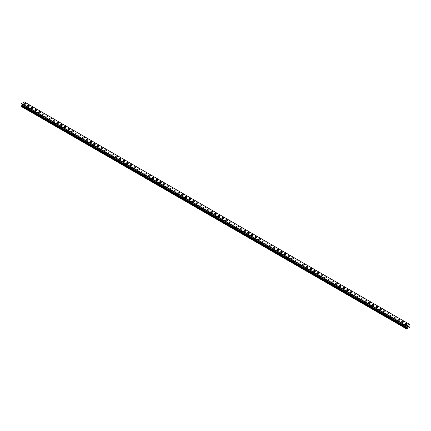 <?xml version="1.0" encoding="UTF-8"?>
<svg xmlns="http://www.w3.org/2000/svg" width="431" height="431" viewBox="0 0 431 431"><rect width="100%" height="100%" fill="white"/><g stroke="black" fill="none" stroke-linecap="round" stroke-linejoin="round"><path stroke-width="0.65" d="M23.84 103.769A0.948 0.55 180 0 1 24.427 103.262A0.948 0.55 180 0 1 25.461 103.381A0.948 0.55 180 0 1 25.741 103.769A0.948 0.55 180 0 1 25.154 104.275A0.948 0.55 180 0 1 24.12 104.157A0.948 0.55 180 0 1 23.84 103.769A0.948 0.55 180 0 1 24.427 103.262A0.948 0.55 180 0 1 25.461 103.381A0.948 0.55 180 0 1 25.741 103.769M27.509 105.886A0.948 0.55 180 0 1 28.096 105.379A0.948 0.55 180 0 1 29.13 105.498A0.948 0.55 180 0 1 29.41 105.886A0.948 0.55 180 0 1 28.823 106.392A0.948 0.55 180 0 1 27.783 106.274A0.948 0.55 180 0 1 27.509 105.886A0.948 0.55 180 0 1 28.096 105.379A0.948 0.55 180 0 1 29.13 105.498A0.948 0.55 180 0 1 29.41 105.886M31.172 108.003A0.948 0.55 180 0 1 31.759 107.497A0.948 0.55 180 0 1 32.799 107.615A0.948 0.55 180 0 1 33.074 108.003A0.948 0.55 180 0 1 32.487 108.51A0.948 0.55 180 0 1 31.452 108.391A0.948 0.55 180 0 1 31.172 108.003A0.948 0.55 180 0 1 31.759 107.497A0.948 0.55 180 0 1 32.799 107.615A0.948 0.55 180 0 1 33.074 108.003M34.841 110.12A0.948 0.55 180 0 1 35.428 109.614A0.948 0.55 180 0 1 36.463 109.733A0.948 0.55 180 0 1 36.743 110.12A0.948 0.55 180 0 1 36.156 110.627A0.948 0.55 180 0 1 35.121 110.508A0.948 0.55 180 0 1 34.841 110.12A0.948 0.55 180 0 1 35.428 109.614A0.948 0.55 180 0 1 36.463 109.733A0.948 0.55 180 0 1 36.743 110.12M38.51 112.238A0.948 0.55 180 0 1 39.097 111.731A0.948 0.55 180 0 1 40.131 111.85A0.948 0.55 180 0 1 40.412 112.238A0.948 0.55 180 0 1 39.824 112.744A0.948 0.55 180 0 1 38.785 112.626A0.948 0.55 180 0 1 38.51 112.238A0.948 0.55 180 0 1 39.097 111.731A0.948 0.55 180 0 1 40.131 111.85A0.948 0.55 180 0 1 40.412 112.238M42.179 114.355A0.948 0.55 180 0 1 42.761 113.849A0.948 0.55 180 0 1 43.8 113.967A0.948 0.55 180 0 1 44.081 114.355A0.948 0.55 180 0 1 43.493 114.861A0.948 0.55 180 0 1 42.453 114.743A0.948 0.55 180 0 1 42.179 114.355A0.948 0.55 180 0 1 42.761 113.849A0.948 0.55 180 0 1 43.8 113.967A0.948 0.55 180 0 1 44.081 114.355M45.842 116.472A0.948 0.55 180 0 1 46.429 115.966A0.948 0.55 180 0 1 47.469 116.084A0.948 0.55 180 0 1 47.744 116.472A0.948 0.55 180 0 1 47.157 116.979A0.948 0.55 180 0 1 46.122 116.86A0.948 0.55 180 0 1 45.842 116.472A0.948 0.55 180 0 1 46.429 115.966A0.948 0.55 180 0 1 47.469 116.084A0.948 0.55 180 0 1 47.744 116.472M49.511 118.59A0.948 0.55 180 0 1 50.098 118.083A0.948 0.55 180 0 1 51.133 118.202A0.948 0.55 180 0 1 51.413 118.59A0.948 0.55 180 0 1 50.826 119.096A0.948 0.55 180 0 1 49.791 118.978A0.948 0.55 180 0 1 49.511 118.59A0.948 0.55 180 0 1 50.098 118.083A0.948 0.55 180 0 1 51.133 118.202A0.948 0.55 180 0 1 51.413 118.59M53.18 120.707A0.948 0.55 180 0 1 53.767 120.201A0.948 0.55 180 0 1 54.802 120.319A0.948 0.55 180 0 1 55.082 120.707A0.948 0.55 180 0 1 54.495 121.213A0.948 0.55 180 0 1 53.455 121.095A0.948 0.55 180 0 1 53.18 120.707A0.948 0.55 180 0 1 53.767 120.201A0.948 0.55 180 0 1 54.802 120.319A0.948 0.55 180 0 1 55.082 120.707M56.849 122.824A0.948 0.55 180 0 1 57.431 122.318A0.948 0.55 180 0 1 58.471 122.436A0.948 0.55 180 0 1 58.751 122.824A0.948 0.55 180 0 1 58.163 123.331A0.948 0.55 180 0 1 57.124 123.212A0.948 0.55 180 0 1 56.849 122.824A0.948 0.55 180 0 1 57.431 122.318A0.948 0.55 180 0 1 58.471 122.436A0.948 0.55 180 0 1 58.751 122.824M60.512 124.942A0.948 0.55 180 0 1 61.1 124.435A0.948 0.55 180 0 1 62.139 124.554A0.948 0.55 180 0 1 62.414 124.942A0.948 0.55 180 0 1 61.827 125.448A0.948 0.55 180 0 1 60.793 125.329A0.948 0.55 180 0 1 60.512 124.942A0.948 0.55 180 0 1 61.1 124.435A0.948 0.55 180 0 1 62.139 124.554A0.948 0.55 180 0 1 62.414 124.942M64.181 127.059A0.948 0.55 180 0 1 64.769 126.552A0.948 0.55 180 0 1 65.803 126.671A0.948 0.55 180 0 1 66.083 127.059A0.948 0.55 180 0 1 65.496 127.565A0.948 0.55 180 0 1 64.461 127.447A0.948 0.55 180 0 1 64.181 127.059A0.948 0.55 180 0 1 64.769 126.552A0.948 0.55 180 0 1 65.803 126.671A0.948 0.55 180 0 1 66.083 127.059M67.85 129.176A0.948 0.55 180 0 1 68.437 128.67A0.948 0.55 180 0 1 69.472 128.788A0.948 0.55 180 0 1 69.752 129.176A0.948 0.55 180 0 1 69.165 129.683A0.948 0.55 180 0 1 68.125 129.564A0.948 0.55 180 0 1 67.85 129.176A0.948 0.55 180 0 1 68.437 128.67A0.948 0.55 180 0 1 69.472 128.788A0.948 0.55 180 0 1 69.752 129.176M71.514 131.293A0.948 0.55 180 0 1 72.101 130.787A0.948 0.55 180 0 1 73.141 130.905A0.948 0.55 180 0 1 73.415 131.293A0.948 0.55 180 0 1 72.834 131.8A0.948 0.55 180 0 1 71.794 131.681A0.948 0.55 180 0 1 71.514 131.293A0.948 0.55 180 0 1 72.101 130.787A0.948 0.55 180 0 1 73.141 130.905A0.948 0.55 180 0 1 73.415 131.293M75.183 133.411A0.948 0.55 180 0 1 75.77 132.904A0.948 0.55 180 0 1 76.81 133.023A0.948 0.55 180 0 1 77.084 133.411A0.948 0.55 180 0 1 76.497 133.917A0.948 0.55 180 0 1 75.463 133.799A0.948 0.55 180 0 1 75.183 133.411A0.948 0.55 180 0 1 75.77 132.904A0.948 0.55 180 0 1 76.81 133.023A0.948 0.55 180 0 1 77.084 133.411M78.851 135.528A0.948 0.55 180 0 1 79.439 135.022A0.948 0.55 180 0 1 80.473 135.14A0.948 0.55 180 0 1 80.753 135.528A0.948 0.55 180 0 1 80.166 136.034A0.948 0.55 180 0 1 79.132 135.916A0.948 0.55 180 0 1 78.851 135.528A0.948 0.55 180 0 1 79.439 135.022A0.948 0.55 180 0 1 80.473 135.14A0.948 0.55 180 0 1 80.753 135.528M82.52 137.645A0.948 0.55 180 0 1 83.108 137.139A0.948 0.55 180 0 1 84.142 137.257A0.948 0.55 180 0 1 84.422 137.645A0.948 0.55 180 0 1 83.835 138.152A0.948 0.55 180 0 1 82.795 138.033A0.948 0.55 180 0 1 82.52 137.645A0.948 0.55 180 0 1 83.108 137.139A0.948 0.55 180 0 1 84.142 137.257A0.948 0.55 180 0 1 84.422 137.645M86.184 139.763A0.948 0.55 180 0 1 86.771 139.256A0.948 0.55 180 0 1 87.811 139.375A0.948 0.55 180 0 1 88.086 139.763A0.948 0.55 180 0 1 87.504 140.269A0.948 0.55 180 0 1 86.464 140.15A0.948 0.55 180 0 1 86.184 139.763A0.948 0.55 180 0 1 86.771 139.256A0.948 0.55 180 0 1 87.811 139.375A0.948 0.55 180 0 1 88.086 139.763M89.853 141.88A0.948 0.55 180 0 1 90.44 141.373A0.948 0.55 180 0 1 91.48 141.492A0.948 0.55 180 0 1 91.755 141.88A0.948 0.55 180 0 1 91.167 142.386A0.948 0.55 180 0 1 90.133 142.268A0.948 0.55 180 0 1 89.853 141.88A0.948 0.55 180 0 1 90.44 141.373A0.948 0.55 180 0 1 91.48 141.492A0.948 0.55 180 0 1 91.755 141.88M93.522 143.997A0.948 0.55 180 0 1 94.109 143.491A0.948 0.55 180 0 1 95.143 143.609A0.948 0.55 180 0 1 95.423 143.997A0.948 0.55 180 0 1 94.836 144.504A0.948 0.55 180 0 1 93.802 144.385A0.948 0.55 180 0 1 93.522 143.997A0.948 0.55 180 0 1 94.109 143.491A0.948 0.55 180 0 1 95.143 143.609A0.948 0.55 180 0 1 95.423 143.997M97.191 146.114A0.948 0.55 180 0 1 97.778 145.608A0.948 0.55 180 0 1 98.812 145.726A0.948 0.55 180 0 1 99.092 146.12A0.948 0.55 180 0 1 98.505 146.621A0.948 0.55 180 0 1 97.465 146.502A0.948 0.55 180 0 1 97.191 146.114A0.948 0.55 180 0 1 97.778 145.608A0.948 0.55 180 0 1 98.812 145.726A0.948 0.55 180 0 1 99.092 146.114M100.854 148.232A0.948 0.55 180 0 1 101.441 147.725A0.948 0.55 180 0 1 102.481 147.844A0.948 0.55 180 0 1 102.756 148.237A0.948 0.55 180 0 1 102.169 148.738A0.948 0.55 180 0 1 101.134 148.62A0.948 0.55 180 0 1 100.854 148.232A0.948 0.55 180 0 1 101.441 147.725A0.948 0.55 180 0 1 102.481 147.844A0.948 0.55 180 0 1 102.756 148.232M104.523 150.354A0.948 0.55 180 0 1 105.11 149.843A0.948 0.55 180 0 1 106.145 149.966A0.948 0.55 180 0 1 106.425 150.354M106.145 149.961A0.948 0.55 180 0 1 106.425 150.349A0.948 0.55 180 0 1 105.837 150.855A0.948 0.55 180 0 1 104.803 150.737A0.948 0.55 180 0 1 104.523 150.349A0.948 0.55 180 0 1 105.11 149.843A0.948 0.55 180 0 1 106.145 149.961M108.192 152.466A0.948 0.55 180 0 1 108.779 151.96A0.948 0.55 180 0 1 109.813 152.078A0.948 0.55 180 0 1 110.094 152.472A0.948 0.55 180 0 1 109.506 152.973A0.948 0.55 180 0 1 108.472 152.854A0.948 0.55 180 0 1 108.192 152.466A0.948 0.55 180 0 1 108.779 151.96A0.948 0.55 180 0 1 109.813 152.084A0.948 0.55 180 0 1 110.094 152.466M111.861 154.584A0.948 0.55 180 0 1 112.448 154.077A0.948 0.55 180 0 1 113.482 154.196A0.948 0.55 180 0 1 113.762 154.589A0.948 0.55 180 0 1 113.175 155.09A0.948 0.55 180 0 1 112.135 154.971A0.948 0.55 180 0 1 111.861 154.584A0.948 0.55 180 0 1 112.448 154.077A0.948 0.55 180 0 1 113.482 154.201A0.948 0.55 180 0 1 113.762 154.584M115.524 156.701A0.948 0.55 180 0 1 116.111 156.194A0.948 0.55 180 0 1 117.151 156.313A0.948 0.55 180 0 1 117.426 156.706A0.948 0.55 180 0 1 116.839 157.213A0.948 0.55 180 0 1 115.804 157.089A0.948 0.55 180 0 1 115.524 156.701A0.948 0.55 180 0 1 116.111 156.194A0.948 0.55 180 0 1 117.151 156.318A0.948 0.55 180 0 1 117.426 156.701M120.815 158.436A0.948 0.55 180 0 1 121.095 158.823A0.948 0.55 180 0 1 120.508 159.33A0.948 0.55 180 0 1 119.473 159.206A0.948 0.55 180 0 1 119.193 158.818A0.948 0.55 180 0 1 119.78 158.317A0.948 0.55 180 0 1 120.815 158.436M119.193 158.818A0.948 0.55 180 0 1 119.78 158.312A0.948 0.55 180 0 1 120.815 158.43A0.948 0.55 180 0 1 121.095 158.818M122.862 160.941A0.948 0.55 180 0 1 123.449 160.434A0.948 0.55 180 0 1 124.484 160.553A0.948 0.55 180 0 1 124.764 160.941M124.484 160.547A0.948 0.55 180 0 1 124.764 160.935A0.948 0.55 180 0 1 124.176 161.447A0.948 0.55 180 0 1 123.142 161.323A0.948 0.55 180 0 1 122.862 160.935A0.948 0.55 180 0 1 123.449 160.429A0.948 0.55 180 0 1 124.484 160.547M126.531 163.053A0.948 0.55 180 0 1 127.118 162.546A0.948 0.55 180 0 1 128.152 162.665A0.948 0.55 180 0 1 128.433 163.058A0.948 0.55 180 0 1 127.845 163.565A0.948 0.55 180 0 1 126.806 163.446A0.948 0.55 180 0 1 126.531 163.053A0.948 0.55 180 0 1 127.118 162.552A0.948 0.55 180 0 1 128.152 162.67A0.948 0.55 180 0 1 128.433 163.053M130.194 165.17A0.948 0.55 180 0 1 130.782 164.664A0.948 0.55 180 0 1 131.821 164.782A0.948 0.55 180 0 1 132.096 165.175A0.948 0.55 180 0 1 131.509 165.682A0.948 0.55 180 0 1 130.474 165.563A0.948 0.55 180 0 1 130.194 165.17A0.948 0.55 180 0 1 130.782 164.669A0.948 0.55 180 0 1 131.821 164.787A0.948 0.55 180 0 1 132.096 165.17M133.863 167.287A0.948 0.55 180 0 1 134.45 166.781A0.948 0.55 180 0 1 135.485 166.899A0.948 0.55 180 0 1 135.765 167.293A0.948 0.55 180 0 1 135.178 167.799A0.948 0.55 180 0 1 134.143 167.681A0.948 0.55 180 0 1 133.863 167.287A0.948 0.55 180 0 1 134.45 166.786A0.948 0.55 180 0 1 135.485 166.905A0.948 0.55 180 0 1 135.765 167.287M139.154 169.022A0.948 0.55 180 0 1 139.434 169.41A0.948 0.55 180 0 1 138.847 169.916A0.948 0.55 180 0 1 137.812 169.798A0.948 0.55 180 0 1 137.532 169.41A0.948 0.55 180 0 1 138.119 168.904A0.948 0.55 180 0 1 139.154 169.022M137.532 169.41A0.948 0.55 180 0 1 138.119 168.898A0.948 0.55 180 0 1 139.154 169.017A0.948 0.55 180 0 1 139.434 169.41M141.201 171.527A0.948 0.55 180 0 1 141.788 171.015A0.948 0.55 180 0 1 142.823 171.134A0.948 0.55 180 0 1 143.103 171.527A0.948 0.55 180 0 1 142.516 172.034A0.948 0.55 180 0 1 141.476 171.915A0.948 0.55 180 0 1 141.201 171.527A0.948 0.55 180 0 1 141.788 171.021A0.948 0.55 180 0 1 142.823 171.139A0.948 0.55 180 0 1 143.103 171.527M144.864 173.645A0.948 0.55 180 0 1 145.452 173.133A0.948 0.55 180 0 1 146.492 173.257A0.948 0.55 180 0 1 146.766 173.645A0.948 0.55 180 0 1 146.179 174.151A0.948 0.55 180 0 1 145.145 174.032A0.948 0.55 180 0 1 144.864 173.645A0.948 0.55 180 0 1 145.452 173.138A0.948 0.55 180 0 1 146.492 173.257A0.948 0.55 180 0 1 146.766 173.645M148.533 175.762A0.948 0.55 180 0 1 149.121 175.25A0.948 0.55 180 0 1 150.155 175.374A0.948 0.55 180 0 1 150.435 175.762A0.948 0.55 180 0 1 149.848 176.268A0.948 0.55 180 0 1 148.814 176.15A0.948 0.55 180 0 1 148.533 175.762A0.948 0.55 180 0 1 149.121 175.255A0.948 0.55 180 0 1 150.155 175.374A0.948 0.55 180 0 1 150.435 175.762M152.202 177.879A0.948 0.55 180 0 1 152.79 177.367A0.948 0.55 180 0 1 153.824 177.491A0.948 0.55 180 0 1 154.104 177.879A0.948 0.55 180 0 1 153.517 178.386A0.948 0.55 180 0 1 152.482 178.267A0.948 0.55 180 0 1 152.202 177.879A0.948 0.55 180 0 1 152.79 177.373A0.948 0.55 180 0 1 153.824 177.491A0.948 0.55 180 0 1 154.104 177.879M155.871 179.996A0.948 0.55 180 0 1 156.458 179.485A0.948 0.55 180 0 1 157.493 179.608A0.948 0.55 180 0 1 157.773 179.996A0.948 0.55 180 0 1 157.186 180.503A0.948 0.55 180 0 1 156.146 180.384A0.948 0.55 180 0 1 155.871 179.996A0.948 0.55 180 0 1 156.458 179.49A0.948 0.55 180 0 1 157.493 179.608A0.948 0.55 180 0 1 157.773 179.996M159.535 182.114A0.948 0.55 180 0 1 160.122 181.607A0.948 0.55 180 0 1 161.162 181.726A0.948 0.55 180 0 1 161.436 182.114A0.948 0.55 180 0 1 160.849 182.62A0.948 0.55 180 0 1 159.815 182.502A0.948 0.55 180 0 1 159.535 182.114A0.948 0.55 180 0 1 160.122 181.607A0.948 0.55 180 0 1 161.162 181.726A0.948 0.55 180 0 1 161.436 182.114M163.204 184.231A0.948 0.55 180 0 1 163.791 183.725A0.948 0.55 180 0 1 164.825 183.843A0.948 0.55 180 0 1 165.105 184.231A0.948 0.55 180 0 1 164.518 184.737A0.948 0.55 180 0 1 163.484 184.619A0.948 0.55 180 0 1 163.204 184.231A0.948 0.55 180 0 1 163.791 183.725A0.948 0.55 180 0 1 164.825 183.843A0.948 0.55 180 0 1 165.105 184.231M166.872 186.348A0.948 0.55 180 0 1 167.46 185.842A0.948 0.55 180 0 1 168.494 185.96A0.948 0.55 180 0 1 168.774 186.348A0.948 0.55 180 0 1 168.187 186.855A0.948 0.55 180 0 1 167.153 186.736A0.948 0.55 180 0 1 166.872 186.348A0.948 0.55 180 0 1 167.46 185.842A0.948 0.55 180 0 1 168.494 185.96A0.948 0.55 180 0 1 168.774 186.348M170.541 188.466A0.948 0.55 180 0 1 171.129 187.959A0.948 0.55 180 0 1 172.163 188.078A0.948 0.55 180 0 1 172.443 188.466A0.948 0.55 180 0 1 171.856 188.972A0.948 0.55 180 0 1 170.816 188.853A0.948 0.55 180 0 1 170.541 188.466A0.948 0.55 180 0 1 171.129 187.959A0.948 0.55 180 0 1 172.163 188.078A0.948 0.55 180 0 1 172.443 188.466M174.205 190.583A0.948 0.55 180 0 1 174.792 190.076A0.948 0.55 180 0 1 175.832 190.195A0.948 0.55 180 0 1 176.107 190.583A0.948 0.55 180 0 1 175.519 191.089A0.948 0.55 180 0 1 174.485 190.971A0.948 0.55 180 0 1 174.205 190.583A0.948 0.55 180 0 1 174.792 190.076A0.948 0.55 180 0 1 175.832 190.195A0.948 0.55 180 0 1 176.107 190.583M177.874 192.7A0.948 0.55 180 0 1 178.461 192.194A0.948 0.55 180 0 1 179.495 192.312A0.948 0.55 180 0 1 179.775 192.7A0.948 0.55 180 0 1 179.188 193.207A0.948 0.55 180 0 1 178.154 193.088A0.948 0.55 180 0 1 177.874 192.7A0.948 0.55 180 0 1 178.461 192.194A0.948 0.55 180 0 1 179.495 192.312A0.948 0.55 180 0 1 179.775 192.7M181.543 194.817A0.948 0.55 180 0 1 182.13 194.311A0.948 0.55 180 0 1 183.164 194.429A0.948 0.55 180 0 1 183.444 194.817A0.948 0.55 180 0 1 182.857 195.324A0.948 0.55 180 0 1 181.823 195.205A0.948 0.55 180 0 1 181.543 194.817A0.948 0.55 180 0 1 182.13 194.311A0.948 0.55 180 0 1 183.164 194.429A0.948 0.55 180 0 1 183.444 194.817M185.211 196.935A0.948 0.55 180 0 1 185.799 196.428A0.948 0.55 180 0 1 186.833 196.547A0.948 0.55 180 0 1 187.113 196.935A0.948 0.55 180 0 1 186.526 197.441A0.948 0.55 180 0 1 185.486 197.323A0.948 0.55 180 0 1 185.211 196.935A0.948 0.55 180 0 1 185.799 196.428A0.948 0.55 180 0 1 186.833 196.547A0.948 0.55 180 0 1 187.113 196.935M188.875 199.052A0.948 0.55 180 0 1 189.462 198.546A0.948 0.55 180 0 1 190.502 198.664A0.948 0.55 180 0 1 190.777 199.052A0.948 0.55 180 0 1 190.19 199.558A0.948 0.55 180 0 1 189.155 199.44A0.948 0.55 180 0 1 188.875 199.052A0.948 0.55 180 0 1 189.462 198.546A0.948 0.55 180 0 1 190.502 198.664A0.948 0.55 180 0 1 190.777 199.052M192.544 201.169A0.948 0.55 180 0 1 193.131 200.663A0.948 0.55 180 0 1 194.165 200.781A0.948 0.55 180 0 1 194.446 201.169A0.948 0.55 180 0 1 193.858 201.676A0.948 0.55 180 0 1 192.824 201.557A0.948 0.55 180 0 1 192.544 201.169A0.948 0.55 180 0 1 193.131 200.663A0.948 0.55 180 0 1 194.165 200.781A0.948 0.55 180 0 1 194.446 201.169M196.213 203.287A0.948 0.55 180 0 1 196.8 202.78A0.948 0.55 180 0 1 197.834 202.899A0.948 0.55 180 0 1 198.115 203.287A0.948 0.55 180 0 1 197.527 203.793A0.948 0.55 180 0 1 196.488 203.674A0.948 0.55 180 0 1 196.213 203.287A0.948 0.55 180 0 1 196.8 202.78A0.948 0.55 180 0 1 197.834 202.899A0.948 0.55 180 0 1 198.115 203.287M199.882 205.404A0.948 0.55 180 0 1 200.463 204.897A0.948 0.55 180 0 1 201.503 205.016A0.948 0.55 180 0 1 201.783 205.404A0.948 0.55 180 0 1 201.196 205.91A0.948 0.55 180 0 1 200.156 205.792A0.948 0.55 180 0 1 199.882 205.404A0.948 0.55 180 0 1 200.463 204.897A0.948 0.55 180 0 1 201.503 205.016A0.948 0.55 180 0 1 201.783 205.404M203.545 207.521A0.948 0.55 180 0 1 204.132 207.015A0.948 0.55 180 0 1 205.172 207.133A0.948 0.55 180 0 1 205.447 207.521A0.948 0.55 180 0 1 204.86 208.028A0.948 0.55 180 0 1 203.825 207.909A0.948 0.55 180 0 1 203.545 207.521A0.948 0.55 180 0 1 204.132 207.015A0.948 0.55 180 0 1 205.172 207.133A0.948 0.55 180 0 1 205.447 207.521M207.214 209.638A0.948 0.55 180 0 1 207.801 209.132A0.948 0.55 180 0 1 208.836 209.25A0.948 0.55 180 0 1 209.116 209.638A0.948 0.55 180 0 1 208.529 210.145A0.948 0.55 180 0 1 207.494 210.026A0.948 0.55 180 0 1 207.214 209.638A0.948 0.55 180 0 1 207.801 209.132A0.948 0.55 180 0 1 208.836 209.25A0.948 0.55 180 0 1 209.116 209.638M210.883 211.756A0.948 0.55 180 0 1 211.47 211.249A0.948 0.55 180 0 1 212.505 211.368A0.948 0.55 180 0 1 212.785 211.756A0.948 0.55 180 0 1 212.197 212.262A0.948 0.55 180 0 1 211.158 212.144A0.948 0.55 180 0 1 210.883 211.756A0.948 0.55 180 0 1 211.47 211.249A0.948 0.55 180 0 1 212.505 211.368A0.948 0.55 180 0 1 212.785 211.756M214.552 213.873A0.948 0.55 180 0 1 215.134 213.367A0.948 0.55 180 0 1 216.173 213.485A0.948 0.55 180 0 1 216.448 213.873A0.948 0.55 180 0 1 215.866 214.379A0.948 0.55 180 0 1 214.827 214.261A0.948 0.55 180 0 1 214.552 213.873A0.948 0.55 180 0 1 215.134 213.367A0.948 0.55 180 0 1 216.173 213.485A0.948 0.55 180 0 1 216.448 213.873M218.215 215.99A0.948 0.55 180 0 1 218.803 215.484A0.948 0.55 180 0 1 219.842 215.602A0.948 0.55 180 0 1 220.117 215.99A0.948 0.55 180 0 1 219.53 216.497A0.948 0.55 180 0 1 218.495 216.378A0.948 0.55 180 0 1 218.215 215.99A0.948 0.55 180 0 1 218.803 215.484A0.948 0.55 180 0 1 219.842 215.602A0.948 0.55 180 0 1 220.117 215.99M221.884 218.108A0.948 0.55 180 0 1 222.471 217.601A0.948 0.55 180 0 1 223.506 217.72A0.948 0.55 180 0 1 223.786 218.108A0.948 0.55 180 0 1 223.199 218.614A0.948 0.55 180 0 1 222.164 218.495A0.948 0.55 180 0 1 221.884 218.108A0.948 0.55 180 0 1 222.471 217.601A0.948 0.55 180 0 1 223.506 217.72A0.948 0.55 180 0 1 223.786 218.108M225.553 220.225A0.948 0.55 180 0 1 226.14 219.718A0.948 0.55 180 0 1 227.175 219.837A0.948 0.55 180 0 1 227.455 220.225A0.948 0.55 180 0 1 226.868 220.731A0.948 0.55 180 0 1 225.828 220.613A0.948 0.55 180 0 1 225.553 220.225A0.948 0.55 180 0 1 226.14 219.718A0.948 0.55 180 0 1 227.175 219.837A0.948 0.55 180 0 1 227.455 220.225M229.217 222.342A0.948 0.55 180 0 1 229.804 221.836A0.948 0.55 180 0 1 230.844 221.954A0.948 0.55 180 0 1 231.118 222.342A0.948 0.55 180 0 1 230.537 222.849A0.948 0.55 180 0 1 229.497 222.73A0.948 0.55 180 0 1 229.217 222.342A0.948 0.55 180 0 1 229.804 221.836A0.948 0.55 180 0 1 230.844 221.954A0.948 0.55 180 0 1 231.118 222.342M232.885 224.459A0.948 0.55 180 0 1 233.473 223.953A0.948 0.55 180 0 1 234.512 224.072A0.948 0.55 180 0 1 234.787 224.459A0.948 0.55 180 0 1 234.2 224.966A0.948 0.55 180 0 1 233.166 224.847A0.948 0.55 180 0 1 232.885 224.459A0.948 0.55 180 0 1 233.473 223.953A0.948 0.55 180 0 1 234.512 224.072A0.948 0.55 180 0 1 234.787 224.459M236.554 226.577A0.948 0.55 180 0 1 237.142 226.07A0.948 0.55 180 0 1 238.176 226.189A0.948 0.55 180 0 1 238.456 226.577A0.948 0.55 180 0 1 237.869 227.083A0.948 0.55 180 0 1 236.834 226.965A0.948 0.55 180 0 1 236.554 226.577A0.948 0.55 180 0 1 237.142 226.07A0.948 0.55 180 0 1 238.176 226.189A0.948 0.55 180 0 1 238.456 226.577M240.223 228.694A0.948 0.55 180 0 1 240.81 228.188A0.948 0.55 180 0 1 241.845 228.306A0.948 0.55 180 0 1 242.125 228.694A0.948 0.55 180 0 1 241.538 229.2A0.948 0.55 180 0 1 240.498 229.082A0.948 0.55 180 0 1 240.223 228.694A0.948 0.55 180 0 1 240.81 228.188A0.948 0.55 180 0 1 241.845 228.306A0.948 0.55 180 0 1 242.125 228.694M243.887 230.811A0.948 0.55 180 0 1 244.474 230.305A0.948 0.55 180 0 1 245.514 230.423A0.948 0.55 180 0 1 245.789 230.811A0.948 0.55 180 0 1 245.201 231.318A0.948 0.55 180 0 1 244.167 231.199A0.948 0.55 180 0 1 243.887 230.811A0.948 0.55 180 0 1 244.474 230.305A0.948 0.55 180 0 1 245.514 230.423A0.948 0.55 180 0 1 245.789 230.811M247.556 232.929A0.948 0.55 180 0 1 248.143 232.422A0.948 0.55 180 0 1 249.177 232.541A0.948 0.55 180 0 1 249.457 232.929A0.948 0.55 180 0 1 248.87 233.435A0.948 0.55 180 0 1 247.836 233.316A0.948 0.55 180 0 1 247.556 232.929A0.948 0.55 180 0 1 248.143 232.422A0.948 0.55 180 0 1 249.177 232.541A0.948 0.55 180 0 1 249.457 232.929M251.225 235.046A0.948 0.55 180 0 1 251.812 234.539A0.948 0.55 180 0 1 252.846 234.658A0.948 0.55 180 0 1 253.126 235.051A0.948 0.55 180 0 1 252.539 235.552A0.948 0.55 180 0 1 251.505 235.434A0.948 0.55 180 0 1 251.225 235.046A0.948 0.55 180 0 1 251.812 234.539A0.948 0.55 180 0 1 252.846 234.658A0.948 0.55 180 0 1 253.126 235.046M254.893 237.163A0.948 0.55 180 0 1 255.481 236.657A0.948 0.55 180 0 1 256.515 236.775A0.948 0.55 180 0 1 256.795 237.169A0.948 0.55 180 0 1 256.208 237.67A0.948 0.55 180 0 1 255.168 237.551A0.948 0.55 180 0 1 254.893 237.163A0.948 0.55 180 0 1 255.481 236.657A0.948 0.55 180 0 1 256.515 236.775A0.948 0.55 180 0 1 256.795 237.163M260.184 238.898A0.948 0.55 180 0 1 260.459 239.286A0.948 0.55 180 0 1 259.871 239.787A0.948 0.55 180 0 1 258.837 239.668A0.948 0.55 180 0 1 258.557 239.28A0.948 0.55 180 0 1 259.144 238.774A0.948 0.55 180 0 1 260.184 238.898M258.557 239.28A0.948 0.55 180 0 1 259.144 238.774A0.948 0.55 180 0 1 260.184 238.893A0.948 0.55 180 0 1 260.459 239.28M262.226 241.403A0.948 0.55 180 0 1 262.813 240.891A0.948 0.55 180 0 1 263.847 241.015A0.948 0.55 180 0 1 264.128 241.403M263.847 241.01A0.948 0.55 180 0 1 264.128 241.398A0.948 0.55 180 0 1 263.54 241.904A0.948 0.55 180 0 1 262.506 241.786A0.948 0.55 180 0 1 262.226 241.398A0.948 0.55 180 0 1 262.813 240.891A0.948 0.55 180 0 1 263.847 241.01M265.895 243.515A0.948 0.55 180 0 1 266.482 243.009A0.948 0.55 180 0 1 267.516 243.127A0.948 0.55 180 0 1 267.796 243.52A0.948 0.55 180 0 1 267.209 244.021A0.948 0.55 180 0 1 266.175 243.903A0.948 0.55 180 0 1 265.895 243.515A0.948 0.55 180 0 1 266.482 243.009A0.948 0.55 180 0 1 267.516 243.132A0.948 0.55 180 0 1 267.796 243.515M269.564 245.632A0.948 0.55 180 0 1 270.151 245.126A0.948 0.55 180 0 1 271.185 245.244A0.948 0.55 180 0 1 271.465 245.638A0.948 0.55 180 0 1 270.878 246.144A0.948 0.55 180 0 1 269.838 246.02A0.948 0.55 180 0 1 269.564 245.632A0.948 0.55 180 0 1 270.151 245.126A0.948 0.55 180 0 1 271.185 245.25A0.948 0.55 180 0 1 271.465 245.632M273.227 247.75A0.948 0.55 180 0 1 273.814 247.243A0.948 0.55 180 0 1 274.854 247.362A0.948 0.55 180 0 1 275.129 247.755A0.948 0.55 180 0 1 274.542 248.261A0.948 0.55 180 0 1 273.507 248.137A0.948 0.55 180 0 1 273.227 247.75A0.948 0.55 180 0 1 273.814 247.249A0.948 0.55 180 0 1 274.854 247.367A0.948 0.55 180 0 1 275.129 247.75M278.518 249.484A0.948 0.55 180 0 1 278.798 249.872A0.948 0.55 180 0 1 278.21 250.379A0.948 0.55 180 0 1 277.176 250.255A0.948 0.55 180 0 1 276.896 249.867A0.948 0.55 180 0 1 277.483 249.366A0.948 0.55 180 0 1 278.518 249.484M276.896 249.867A0.948 0.55 180 0 1 277.483 249.36A0.948 0.55 180 0 1 278.518 249.479A0.948 0.55 180 0 1 278.798 249.867M280.565 251.99A0.948 0.55 180 0 1 281.152 251.483A0.948 0.55 180 0 1 282.186 251.602A0.948 0.55 180 0 1 282.467 251.99M282.186 251.596A0.948 0.55 180 0 1 282.467 251.984A0.948 0.55 180 0 1 281.879 252.496A0.948 0.55 180 0 1 280.845 252.377A0.948 0.55 180 0 1 280.565 251.984A0.948 0.55 180 0 1 281.152 251.478A0.948 0.55 180 0 1 282.186 251.596M284.234 254.101A0.948 0.55 180 0 1 284.821 253.595A0.948 0.55 180 0 1 285.855 253.714A0.948 0.55 180 0 1 286.136 254.107A0.948 0.55 180 0 1 285.548 254.613A0.948 0.55 180 0 1 284.508 254.495A0.948 0.55 180 0 1 284.234 254.101A0.948 0.55 180 0 1 284.821 253.6A0.948 0.55 180 0 1 285.855 253.719A0.948 0.55 180 0 1 286.136 254.101M287.897 256.219A0.948 0.55 180 0 1 288.484 255.712A0.948 0.55 180 0 1 289.524 255.831A0.948 0.55 180 0 1 289.799 256.224A0.948 0.55 180 0 1 289.212 256.731A0.948 0.55 180 0 1 288.177 256.612A0.948 0.55 180 0 1 287.897 256.219A0.948 0.55 180 0 1 288.484 255.718A0.948 0.55 180 0 1 289.524 255.836A0.948 0.55 180 0 1 289.799 256.219M291.566 258.341A0.948 0.55 180 0 1 292.153 257.83A0.948 0.55 180 0 1 293.188 257.948A0.948 0.55 180 0 1 293.468 258.341A0.948 0.55 180 0 1 292.881 258.848A0.948 0.55 180 0 1 291.846 258.729A0.948 0.55 180 0 1 291.566 258.341A0.948 0.55 180 0 1 292.153 257.835A0.948 0.55 180 0 1 293.188 257.953A0.948 0.55 180 0 1 293.468 258.341M296.857 260.071A0.948 0.55 180 0 1 297.137 260.459A0.948 0.55 180 0 1 296.55 260.965A0.948 0.55 180 0 1 295.515 260.847A0.948 0.55 180 0 1 295.235 260.459A0.948 0.55 180 0 1 295.822 259.952A0.948 0.55 180 0 1 296.857 260.071M295.235 260.459A0.948 0.55 180 0 1 295.822 259.947A0.948 0.55 180 0 1 296.857 260.065A0.948 0.55 180 0 1 297.137 260.459M298.904 262.576A0.948 0.55 180 0 1 299.491 262.064A0.948 0.55 180 0 1 300.526 262.188A0.948 0.55 180 0 1 300.806 262.576A0.948 0.55 180 0 1 300.218 263.082A0.948 0.55 180 0 1 299.179 262.964A0.948 0.55 180 0 1 298.904 262.576A0.948 0.55 180 0 1 299.491 262.07A0.948 0.55 180 0 1 300.526 262.188A0.948 0.55 180 0 1 300.806 262.576M302.567 264.693A0.948 0.55 180 0 1 303.155 264.181A0.948 0.55 180 0 1 304.194 264.305A0.948 0.55 180 0 1 304.469 264.693A0.948 0.55 180 0 1 303.882 265.2A0.948 0.55 180 0 1 302.848 265.081A0.948 0.55 180 0 1 302.567 264.693A0.948 0.55 180 0 1 303.155 264.187A0.948 0.55 180 0 1 304.194 264.305A0.948 0.55 180 0 1 304.469 264.693M306.236 266.811A0.948 0.55 180 0 1 306.824 266.299A0.948 0.55 180 0 1 307.858 266.423A0.948 0.55 180 0 1 308.138 266.811A0.948 0.55 180 0 1 307.551 267.317A0.948 0.55 180 0 1 306.516 267.198A0.948 0.55 180 0 1 306.236 266.811A0.948 0.55 180 0 1 306.824 266.304A0.948 0.55 180 0 1 307.858 266.423A0.948 0.55 180 0 1 308.138 266.811M309.905 268.928A0.948 0.55 180 0 1 310.492 268.416A0.948 0.55 180 0 1 311.527 268.54A0.948 0.55 180 0 1 311.807 268.928A0.948 0.55 180 0 1 311.22 269.434A0.948 0.55 180 0 1 310.185 269.316A0.948 0.55 180 0 1 309.905 268.928A0.948 0.55 180 0 1 310.492 268.421A0.948 0.55 180 0 1 311.527 268.54A0.948 0.55 180 0 1 311.807 268.928M313.574 271.045A0.948 0.55 180 0 1 314.161 270.539A0.948 0.55 180 0 1 315.196 270.657A0.948 0.55 180 0 1 315.476 271.045A0.948 0.55 180 0 1 314.889 271.552A0.948 0.55 180 0 1 313.849 271.433A0.948 0.55 180 0 1 313.574 271.045A0.948 0.55 180 0 1 314.161 270.539A0.948 0.55 180 0 1 315.196 270.657A0.948 0.55 180 0 1 315.476 271.045M317.238 273.162A0.948 0.55 180 0 1 317.825 272.656A0.948 0.55 180 0 1 318.865 272.775A0.948 0.55 180 0 1 319.139 273.162A0.948 0.55 180 0 1 318.552 273.669A0.948 0.55 180 0 1 317.518 273.55A0.948 0.55 180 0 1 317.238 273.162A0.948 0.55 180 0 1 317.825 272.656A0.948 0.55 180 0 1 318.865 272.775A0.948 0.55 180 0 1 319.139 273.162M320.906 275.28A0.948 0.55 180 0 1 321.494 274.773A0.948 0.55 180 0 1 322.528 274.892A0.948 0.55 180 0 1 322.808 275.28A0.948 0.55 180 0 1 322.221 275.786A0.948 0.55 180 0 1 321.187 275.668A0.948 0.55 180 0 1 320.906 275.28A0.948 0.55 180 0 1 321.494 274.773A0.948 0.55 180 0 1 322.528 274.892A0.948 0.55 180 0 1 322.808 275.28M324.575 277.397A0.948 0.55 180 0 1 325.163 276.891A0.948 0.55 180 0 1 326.197 277.009A0.948 0.55 180 0 1 326.477 277.397A0.948 0.55 180 0 1 325.89 277.903A0.948 0.55 180 0 1 324.855 277.785A0.948 0.55 180 0 1 324.575 277.397A0.948 0.55 180 0 1 325.163 276.891A0.948 0.55 180 0 1 326.197 277.009A0.948 0.55 180 0 1 326.477 277.397M328.244 279.514A0.948 0.55 180 0 1 328.831 279.008A0.948 0.55 180 0 1 329.866 279.126A0.948 0.55 180 0 1 330.146 279.514A0.948 0.55 180 0 1 329.559 280.021A0.948 0.55 180 0 1 328.519 279.902A0.948 0.55 180 0 1 328.244 279.514A0.948 0.55 180 0 1 328.831 279.008A0.948 0.55 180 0 1 329.866 279.126A0.948 0.55 180 0 1 330.146 279.514M331.908 281.632A0.948 0.55 180 0 1 332.495 281.125A0.948 0.55 180 0 1 333.535 281.244A0.948 0.55 180 0 1 333.809 281.632A0.948 0.55 180 0 1 333.222 282.138A0.948 0.55 180 0 1 332.188 282.019A0.948 0.55 180 0 1 331.908 281.632A0.948 0.55 180 0 1 332.495 281.125A0.948 0.55 180 0 1 333.535 281.244A0.948 0.55 180 0 1 333.809 281.632M335.577 283.749A0.948 0.55 180 0 1 336.164 283.242A0.948 0.55 180 0 1 337.198 283.361A0.948 0.55 180 0 1 337.478 283.749A0.948 0.55 180 0 1 336.891 284.255A0.948 0.55 180 0 1 335.857 284.137A0.948 0.55 180 0 1 335.577 283.749A0.948 0.55 180 0 1 336.164 283.242A0.948 0.55 180 0 1 337.198 283.361A0.948 0.55 180 0 1 337.478 283.749M339.245 285.866A0.948 0.55 180 0 1 339.833 285.36A0.948 0.55 180 0 1 340.867 285.478A0.948 0.55 180 0 1 341.147 285.866A0.948 0.55 180 0 1 340.56 286.373A0.948 0.55 180 0 1 339.52 286.254A0.948 0.55 180 0 1 339.245 285.866A0.948 0.55 180 0 1 339.833 285.36A0.948 0.55 180 0 1 340.867 285.478A0.948 0.55 180 0 1 341.147 285.866M342.914 287.983A0.948 0.55 180 0 1 343.496 287.477A0.948 0.55 180 0 1 344.536 287.596A0.948 0.55 180 0 1 344.816 287.983A0.948 0.55 180 0 1 344.229 288.49A0.948 0.55 180 0 1 343.189 288.371A0.948 0.55 180 0 1 342.914 287.983A0.948 0.55 180 0 1 343.496 287.477A0.948 0.55 180 0 1 344.536 287.596A0.948 0.55 180 0 1 344.816 287.983M346.578 290.101A0.948 0.55 180 0 1 347.165 289.594A0.948 0.55 180 0 1 348.205 289.713A0.948 0.55 180 0 1 348.48 290.101A0.948 0.55 180 0 1 347.892 290.607A0.948 0.55 180 0 1 346.858 290.489A0.948 0.55 180 0 1 346.578 290.101A0.948 0.55 180 0 1 347.165 289.594A0.948 0.55 180 0 1 348.205 289.713A0.948 0.55 180 0 1 348.48 290.101M350.247 292.218A0.948 0.55 180 0 1 350.834 291.712A0.948 0.55 180 0 1 351.868 291.83A0.948 0.55 180 0 1 352.149 292.218A0.948 0.55 180 0 1 351.561 292.724A0.948 0.55 180 0 1 350.527 292.606A0.948 0.55 180 0 1 350.247 292.218A0.948 0.55 180 0 1 350.834 291.712A0.948 0.55 180 0 1 351.868 291.83A0.948 0.55 180 0 1 352.149 292.218M353.916 294.335A0.948 0.55 180 0 1 354.503 293.829A0.948 0.55 180 0 1 355.537 293.947A0.948 0.55 180 0 1 355.817 294.335A0.948 0.55 180 0 1 355.23 294.842A0.948 0.55 180 0 1 354.19 294.723A0.948 0.55 180 0 1 353.916 294.335A0.948 0.55 180 0 1 354.503 293.829A0.948 0.55 180 0 1 355.537 293.947A0.948 0.55 180 0 1 355.817 294.335M357.585 296.453A0.948 0.55 180 0 1 358.166 295.946A0.948 0.55 180 0 1 359.206 296.065A0.948 0.55 180 0 1 359.486 296.453A0.948 0.55 180 0 1 358.899 296.959A0.948 0.55 180 0 1 357.859 296.84A0.948 0.55 180 0 1 357.585 296.453A0.948 0.55 180 0 1 358.166 295.946A0.948 0.55 180 0 1 359.206 296.065A0.948 0.55 180 0 1 359.486 296.453M361.248 298.57A0.948 0.55 180 0 1 361.835 298.063A0.948 0.55 180 0 1 362.875 298.182A0.948 0.55 180 0 1 363.15 298.57A0.948 0.55 180 0 1 362.563 299.076A0.948 0.55 180 0 1 361.528 298.958A0.948 0.55 180 0 1 361.248 298.57A0.948 0.55 180 0 1 361.835 298.063A0.948 0.55 180 0 1 362.875 298.182A0.948 0.55 180 0 1 363.15 298.57M364.917 300.687A0.948 0.55 180 0 1 365.504 300.181A0.948 0.55 180 0 1 366.539 300.299A0.948 0.55 180 0 1 366.819 300.687A0.948 0.55 180 0 1 366.231 301.194A0.948 0.55 180 0 1 365.197 301.075A0.948 0.55 180 0 1 364.917 300.687A0.948 0.55 180 0 1 365.504 300.181A0.948 0.55 180 0 1 366.539 300.299A0.948 0.55 180 0 1 366.819 300.687M368.586 302.804A0.948 0.55 180 0 1 369.173 302.298A0.948 0.55 180 0 1 370.207 302.417A0.948 0.55 180 0 1 370.488 302.804A0.948 0.55 180 0 1 369.9 303.311A0.948 0.55 180 0 1 368.861 303.192A0.948 0.55 180 0 1 368.586 302.804A0.948 0.55 180 0 1 369.173 302.298A0.948 0.55 180 0 1 370.207 302.417A0.948 0.55 180 0 1 370.488 302.804M372.249 304.922A0.948 0.55 180 0 1 372.837 304.415A0.948 0.55 180 0 1 373.876 304.534A0.948 0.55 180 0 1 374.151 304.922A0.948 0.55 180 0 1 373.569 305.428A0.948 0.55 180 0 1 372.529 305.31A0.948 0.55 180 0 1 372.249 304.922A0.948 0.55 180 0 1 372.837 304.415A0.948 0.55 180 0 1 373.876 304.534A0.948 0.55 180 0 1 374.151 304.922M375.918 307.039A0.948 0.55 180 0 1 376.505 306.533A0.948 0.55 180 0 1 377.545 306.651A0.948 0.55 180 0 1 377.82 307.039A0.948 0.55 180 0 1 377.233 307.545A0.948 0.55 180 0 1 376.198 307.427A0.948 0.55 180 0 1 375.918 307.039A0.948 0.55 180 0 1 376.505 306.533A0.948 0.55 180 0 1 377.545 306.651A0.948 0.55 180 0 1 377.82 307.039M379.587 309.156A0.948 0.55 180 0 1 380.174 308.65A0.948 0.55 180 0 1 381.209 308.768A0.948 0.55 180 0 1 381.489 309.156A0.948 0.55 180 0 1 380.902 309.663A0.948 0.55 180 0 1 379.867 309.544A0.948 0.55 180 0 1 379.587 309.156A0.948 0.55 180 0 1 380.174 308.65A0.948 0.55 180 0 1 381.209 308.768A0.948 0.55 180 0 1 381.489 309.156M383.256 311.274A0.948 0.55 180 0 1 383.843 310.767A0.948 0.55 180 0 1 384.878 310.886A0.948 0.55 180 0 1 385.158 311.274A0.948 0.55 180 0 1 384.571 311.78A0.948 0.55 180 0 1 383.531 311.661A0.948 0.55 180 0 1 383.256 311.274A0.948 0.55 180 0 1 383.843 310.767A0.948 0.55 180 0 1 384.878 310.886A0.948 0.55 180 0 1 385.158 311.274M386.919 313.391A0.948 0.55 180 0 1 387.507 312.884A0.948 0.55 180 0 1 388.546 313.003A0.948 0.55 180 0 1 388.821 313.391A0.948 0.55 180 0 1 388.239 313.897A0.948 0.55 180 0 1 387.2 313.779A0.948 0.55 180 0 1 386.919 313.391A0.948 0.55 180 0 1 387.507 312.884A0.948 0.55 180 0 1 388.546 313.003A0.948 0.55 180 0 1 388.821 313.391M390.588 315.508A0.948 0.55 180 0 1 391.176 315.002A0.948 0.55 180 0 1 392.215 315.12A0.948 0.55 180 0 1 392.49 315.508A0.948 0.55 180 0 1 391.903 316.015A0.948 0.55 180 0 1 390.869 315.896A0.948 0.55 180 0 1 390.588 315.508A0.948 0.55 180 0 1 391.176 315.002A0.948 0.55 180 0 1 392.215 315.12A0.948 0.55 180 0 1 392.49 315.508M394.257 317.625A0.948 0.55 180 0 1 394.844 317.119A0.948 0.55 180 0 1 395.879 317.238A0.948 0.55 180 0 1 396.159 317.625A0.948 0.55 180 0 1 395.572 318.132A0.948 0.55 180 0 1 394.537 318.013A0.948 0.55 180 0 1 394.257 317.625A0.948 0.55 180 0 1 394.844 317.119A0.948 0.55 180 0 1 395.879 317.238A0.948 0.55 180 0 1 396.159 317.625M397.926 319.743A0.948 0.55 180 0 1 398.513 319.236A0.948 0.55 180 0 1 399.548 319.355A0.948 0.55 180 0 1 399.828 319.743A0.948 0.55 180 0 1 399.241 320.249A0.948 0.55 180 0 1 398.201 320.131A0.948 0.55 180 0 1 397.926 319.743A0.948 0.55 180 0 1 398.513 319.236A0.948 0.55 180 0 1 399.548 319.355A0.948 0.55 180 0 1 399.828 319.743M401.59 321.86A0.948 0.55 180 0 1 402.177 321.354A0.948 0.55 180 0 1 403.217 321.472A0.948 0.55 180 0 1 403.491 321.86A0.948 0.55 180 0 1 402.904 322.366A0.948 0.55 180 0 1 401.87 322.248A0.948 0.55 180 0 1 401.59 321.86A0.948 0.55 180 0 1 402.177 321.354A0.948 0.55 180 0 1 403.217 321.472A0.948 0.55 180 0 1 403.491 321.86M405.259 323.977A0.948 0.55 180 0 1 405.846 323.471A0.948 0.55 180 0 1 406.88 323.589A0.948 0.55 180 0 1 407.16 323.983A0.948 0.55 180 0 1 406.573 324.484A0.948 0.55 180 0 1 405.539 324.365A0.948 0.55 180 0 1 405.259 323.977A0.948 0.55 180 0 1 405.846 323.471A0.948 0.55 180 0 1 406.88 323.589A0.948 0.55 180 0 1 407.16 323.977M407.656 326.644L407.947 326.477L407.656 326.644M407.656 327.21L407.947 327.043L407.656 327.21M407.618 327.274L407.947 326.434M408.173 326.466L408.475 326.192M408.394 326.553L408.222 326.887L408.394 326.553M408.222 326.887L408.529 326.709L408.222 326.887M408.141 326.973L408.464 326.262M406.702 326.089L409.402 324.252L408.944 326.251L409.45 327.344L406.821 329.074L406.848 327.959L21.76 105.633L21.55 106.026L21.55 106.64L406.638 328.966M406.848 327.959L407.144 326.423L406.719 326.078M22.046 104.07L407.133 326.402L22.046 104.07L21.76 105.633M21.744 103.876L406.842 326.229M21.55 103.742L406.638 326.068L21.598 103.494L24.314 101.926L409.402 324.252M406.686 325.82L21.598 103.494M406.638 325.906L21.55 103.575M406.842 327.894L21.76 105.568M407.144 326.423L22.056 104.097M407.144 327.291L22.056 104.959M407.133 327.328L22.046 104.997M406.842 327.835L21.755 105.503M406.654 328.293L21.566 105.967M406.638 328.357L21.55 106.026M406.654 326.1L21.566 103.774"/></g></svg>
